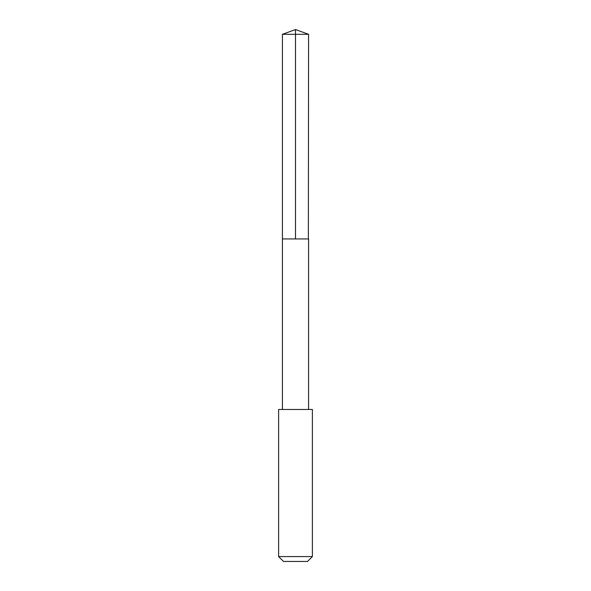 <?xml version="1.0" encoding="UTF-8"?>
<svg xmlns="http://www.w3.org/2000/svg" width="591" height="591" viewBox="0 0 591 591"><rect width="100%" height="100%" fill="white"/><g stroke="black" fill="none" stroke-linecap="round" stroke-linejoin="round"><path stroke-width="0.89" d="M308.362 238.934L308.583 34.315L282.417 34.315L282.417 238.934L308.583 238.934L308.583 409.474L282.417 409.474L282.417 238.934L308.362 238.934M312.388 409.482L278.612 409.482L278.612 556.574L312.388 556.574L312.388 409.482L308.583 409.474M312.388 556.574L307.512 561.45L283.488 561.45L278.612 556.574M295.5 238.934L295.5 29.55L282.417 34.315M295.5 29.55L308.583 34.315M282.417 409.474L278.612 409.482"/></g></svg>
